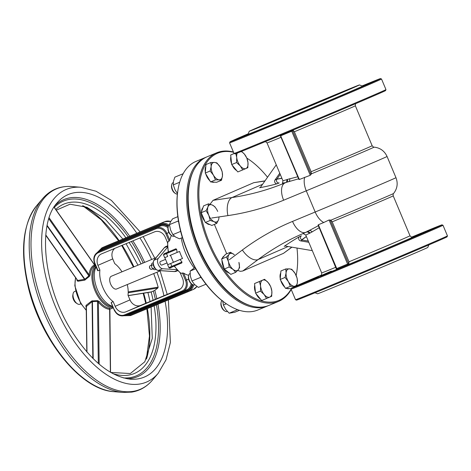 <?xml version="1.0" encoding="UTF-8"?>
<svg xmlns="http://www.w3.org/2000/svg" width="471" height="471" viewBox="0 0 471 471"><rect width="100%" height="100%" fill="white"/><g stroke="black" fill="none" stroke-linecap="round" stroke-linejoin="round"><path stroke-width="0.71" d="M112.646 306.327A22.997 12.116 -112.6 0 1 97.42 289.689A22.997 12.116 -112.6 0 1 96.119 267.01M97.609 270.266L98.098 270.778L99.899 270.03A22.997 12.116 67.4 0 0 102.837 287.44A22.997 12.116 67.4 0 0 113.181 301.628L111.38 302.382L111.403 303.077L114.306 309.989M179.074 289.736L125.94 311.802L140.764 305.373A9.196 7.819 66.6 0 1 129.978 299.892L128.006 295.199A22.997 12.116 67.4 0 0 127.276 284.555M121.983 271.814A22.997 12.116 67.4 0 0 114.724 263.601L112.752 258.909A9.196 7.819 66.6 0 1 114.83 248.364M173.911 265.832L180.599 273.274L183.602 273.092A22.997 12.116 67.4 0 0 188.694 275.27M171.479 235.506A22.997 12.116 67.4 0 0 169.807 240.281L167.57 242.294L168.235 252.338M167.888 241.8A22.997 12.116 -112.6 0 0 168.488 251.861L164.114 253.763L163.49 254.858L166.499 253.61A0.765 0.318 -113 0 0 165.904 253.021L164.114 253.763A0.765 0.654 66.6 0 1 164.114 253.763L175.871 248.794L176.637 249.312L177.078 252.45L179.569 251.42A22.997 12.116 67.4 0 0 182.542 258.485L180.052 259.521L181.983 262.029L181.812 262.93L171.85 267.157A0.765 0.318 67 0 1 171.844 267.157L181.812 262.93M166.71 252.662L165.091 253.345L166.71 252.662M149.525 266.663A1.531 0.807 67.4 0 0 149.484 266.822A1.531 0.807 67.4 0 0 150.408 269.041A1.531 0.807 67.4 0 0 150.549 269.124M152.722 268.853L151.444 269.383A1.913 1.013 -112.6 0 1 150.708 269.241A1.913 1.013 -112.6 0 1 149.778 268.017A1.913 1.013 -112.6 0 1 149.554 266.468A1.913 1.013 -112.6 0 1 149.972 265.844L151.256 265.314M73.093 293.721L72.817 295.14A5.364 2.826 67.4 0 0 76.049 302.918L77.25 303.718A6.9 3.633 -112.6 0 1 73.918 299.303A6.9 3.633 -112.6 0 1 73.093 293.721A6.9 3.633 -112.6 0 1 74.606 291.484L75.637 291.06M80.93 303.801L79.899 304.231A6.9 3.633 -112.6 0 1 77.25 303.718M140.764 305.373L180.464 288.888M180.322 273.062L182.542 278.337A9.196 7.819 -113.4 0 1 178.98 289.777A9.196 7.819 -113.4 0 1 178.886 289.818M129.978 299.892L115.154 306.321A9.196 7.819 -113.4 0 0 125.94 311.802M115.154 306.321L113.181 301.628M99.899 270.03L97.927 265.338L112.752 258.909M167.535 242.636L165.315 237.355A9.196 7.819 -113.4 0 0 154.529 231.873L101.583 253.863A9.196 7.819 -113.4 0 0 101.489 253.904A9.196 7.819 -113.4 0 0 97.927 265.338M160.646 270.695L116.602 288.988A6.9 3.633 -112.6 0 1 110.62 284.06A6.9 3.633 -112.6 0 1 111.309 276.247L156.06 257.661M176.796 269.683L162.513 268.735A5.746 3.032 -112.6 0 1 158.309 264.514A5.746 3.032 -112.6 0 1 158.209 258.502L167.476 247.299M165.551 259.374L160.352 261.535A1.913 1.013 67.4 0 0 160.158 263.707A1.913 1.013 67.4 0 0 161.818 265.073L167.034 262.912M164.815 257.631L167.782 264.69L170.602 263.53L167.788 264.69M170.473 255.258L173.434 262.312L170.602 263.53M167.629 256.459L164.679 257.684L163.49 254.858M180.052 259.521L172.757 262.612M173.41 262.253L182.53 258.461M169.79 255.547L177.078 252.45M178.409 187.476L178.274 188.182A79.717 42.007 67.4 0 0 226.245 303.707L226.845 304.113A80.482 42.408 -112.6 0 1 188 252.58A80.482 42.408 -112.6 0 1 178.409 187.476A80.482 42.408 -112.6 0 1 196.048 161.376L205.674 157.379A80.482 42.408 67.4 0 0 197.626 248.582A80.482 42.408 67.4 0 0 267.404 306.038A80.482 42.408 67.4 0 0 268.152 305.714M267.404 306.038L257.778 310.036A80.482 42.408 -112.6 0 1 226.845 304.113M206.428 157.079A80.482 42.408 67.4 0 0 205.674 157.379M249.453 305.32A79.717 42.007 -112.6 0 1 198.344 247.569A79.717 42.007 -112.6 0 1 193.51 170.608M189.542 182.848L189.401 183.56A79.717 42.007 67.4 0 0 237.378 299.085L237.979 299.485A80.482 42.408 -112.6 0 1 199.133 247.958A80.482 42.408 -112.6 0 1 189.542 182.848A80.482 42.408 -112.6 0 1 207.175 156.755L216.801 152.757A80.482 42.408 67.4 0 0 208.759 243.96A80.482 42.408 67.4 0 0 278.538 301.416A80.482 42.408 67.4 0 0 291.213 289.465M278.538 301.416L268.912 305.414A80.482 42.408 -112.6 0 1 237.979 299.485M246.857 158.126A79.717 42.007 -112.6 0 1 248.335 159.086L247.734 158.686A80.482 42.408 67.4 0 0 246.851 158.103M233.428 151.998A80.482 42.408 67.4 0 0 216.801 152.757M296.141 275.476A80.482 42.408 67.4 0 0 296.171 275.323L296.312 274.611A79.717 42.007 -112.6 0 1 296.135 275.464M296.977 248.04A79.717 42.007 -112.6 0 1 296.312 274.611M291.09 289.17A79.717 42.007 -112.6 0 1 209.73 243.554A79.717 42.007 -112.6 0 1 233.563 152.316M248.335 159.086A79.717 42.007 -112.6 0 1 267.534 177.243M210.037 204.226L213.039 200.346L253.804 182.666L264.985 180.87M237.696 270.413L240.369 271.325L242.742 271.008L283.507 253.327L291.932 247.181M214.382 224.39L226.739 253.798M298.914 179.192L299.32 179.51L298.914 179.192M280.675 135.801L299.32 179.51L310.265 175.289L311.319 173.87L311.137 171.721A47.907 0.336 -22.8 0 0 372.149 145.739C373.391 147.099 374.039 147.564 374.086 147.135A49.155 0.341 157.2 0 1 311.319 173.87M292.915 130.143L294.346 131.768L311.137 171.721M299.144 178.656L286.339 182.354A50.209 0.353 157.2 0 1 285.614 182.648L282.618 183.048M282.465 183.207L282.947 180.782L286.674 179.698A47.907 0.336 -22.8 0 0 287.363 179.422L297.772 176.772M287.363 179.422A2.302 2.078 -112 0 1 286.339 182.354L285.102 182.866A15.331 8.078 67.4 0 0 283.63 200.216A321.934 273.604 66.6 0 1 227.917 215.612L211.703 218.014M277.313 183.725A2.302 1.955 66.6 0 1 275.023 182.671A2.302 1.955 66.6 0 1 274.987 180.022L276.842 179.215A2.302 1.955 -113.4 0 0 276.877 181.871A2.302 1.955 -113.4 0 0 279.168 182.919L277.313 183.725A306.603 260.575 66.6 0 1 259.556 187.758L260.245 187.458M281.911 178.321A306.603 260.575 66.6 0 1 276.836 179.221L280.251 174.37M279.768 173.222L274.987 180.022M259.556 187.758A2.302 1.955 66.6 0 0 259.921 187.646A2.302 1.955 66.6 0 0 260.64 187.052L276.247 164.844M323.259 99.905L340.398 92.952L329.83 97.603L268.323 123.249L323.259 99.905M333.268 95.566A59.788 0.418 -22.8 0 0 277.584 118.963A59.788 0.418 -22.8 0 0 249.241 131.268A59.788 0.418 -22.8 0 0 304.519 108.483A59.788 0.418 -22.8 0 0 359.473 84.927A59.788 0.418 -22.8 0 0 333.268 95.566M380.503 78.58L381.504 78.993A82.401 0.577 157.2 0 1 381.51 78.993A82.401 0.577 157.2 0 1 342.688 95.86A82.401 0.577 157.2 0 1 265.709 128.206A82.401 0.577 157.2 0 1 229.583 142.86A82.401 0.577 157.2 0 1 229.589 142.854L229.995 141.848A81.636 0.571 -22.8 0 0 305.473 110.744A81.636 0.571 -22.8 0 0 380.503 78.58A81.636 0.571 -22.8 0 0 361.999 85.957M248.211 133.793A81.636 0.571 -22.8 0 0 229.995 141.848M229.583 142.86L234.04 153.458A82.401 0.577 -22.8 0 0 234.046 153.458A82.401 0.577 -22.8 0 0 270.166 138.804A82.401 0.577 -22.8 0 0 346.909 106.558A82.401 0.577 -22.8 0 0 385.967 89.602A82.401 0.577 -22.8 0 0 385.967 89.596L381.51 78.993M362.087 85.993L363.147 85.581L362.152 86.022M359.473 84.927L362.482 86.158A62.09 0.436 157.2 0 1 361.763 86.54L374.398 81.236L361.763 86.54A62.09 0.436 157.2 0 1 338.784 96.502L348.876 92.31L338.784 96.502A62.09 0.436 157.2 0 1 296.165 114.5L288.8 117.65L296.165 114.5A62.09 0.436 157.2 0 1 258.867 129.99L247.357 134.865L258.867 129.99A62.09 0.436 157.2 0 1 248.017 134.276L249.241 131.268M248.04 134.211L236.101 139.204L248.064 134.147M385.967 89.602L385.555 90.603A81.636 0.571 157.2 0 1 310.519 122.76A81.636 0.571 157.2 0 1 235.047 153.87L234.046 153.458M318.278 225.262L318.343 224.761L318.278 225.262M336.518 268.647L336.747 268.558A0.765 0.406 67.4 0 1 336.677 269.424L336.718 269.394M348.999 261.782L332.202 221.835A47.907 0.336 -22.8 0 0 393.214 195.854L410.011 235.8A47.907 0.336 157.2 0 1 348.999 261.782L348.764 264.39L347.504 264.926A0.765 0.406 -112.6 0 0 347.58 264.06L336.747 268.558L318.343 224.761L323.754 222.512A15.331 8.078 -112.6 0 1 315.181 212.015L292.544 221.411A321.934 273.604 -113.4 0 0 242.365 249.989L229.253 259.768M323.754 222.512L329.052 219.986L330.801 220.216L332.202 221.835M318.82 225.462L305.832 232.356A15.331 8.078 -112.6 0 1 292.544 221.411M335.811 267.257A47.907 0.336 157.2 0 1 321.681 272.933L305.761 235.064L309.247 233.404A47.907 0.336 -22.8 0 0 309.936 233.127L319.197 227.728M304.136 233.068L303.536 233.681M309.936 233.127A2.302 2.078 68 0 0 307.186 231.797M299.55 236.63A2.302 1.955 -113.4 0 0 298.696 238.985A2.302 1.955 -113.4 0 0 300.569 240.875L302.423 240.075A2.302 1.955 66.6 0 1 300.551 238.185A2.302 1.955 66.6 0 1 301.405 235.824L299.55 236.63A306.603 260.575 -113.4 0 0 284.19 246.351L284.784 246.092M308.793 242.277L300.569 240.875M302.423 240.075L308.287 241.07M284.19 246.351A2.302 1.955 -113.4 0 1 284.472 246.192A2.302 1.955 -113.4 0 1 285.455 246.08L312.314 250.649M315.034 292.762L317.56 293.792A59.788 0.418 -22.8 0 0 372.838 271.002A59.788 0.418 -22.8 0 0 427.792 247.452L428.822 244.926M447.45 235.859A82.401 0.577 157.2 0 1 447.45 235.865A82.401 0.577 157.2 0 1 408.392 252.827A82.401 0.577 157.2 0 1 331.649 285.073A82.401 0.577 157.2 0 1 295.529 299.727L291.072 289.123A82.401 0.577 -22.8 0 0 327.192 274.469A82.401 0.577 -22.8 0 0 404.171 242.129A82.401 0.577 -22.8 0 0 442.993 225.262L447.45 235.859L447.038 236.872A81.636 0.571 -22.8 0 1 372.008 269.023A81.636 0.571 -22.8 0 1 296.536 300.139L295.529 299.727M411.577 237.143A81.636 0.571 157.2 0 1 441.986 224.85A81.636 0.571 157.2 0 1 366.956 257.013A81.636 0.571 157.2 0 1 291.478 288.117A81.636 0.571 157.2 0 1 321.54 274.987M432.861 228.729L423.164 232.851L432.861 228.729M407.333 239.804L397.636 243.919L407.333 239.804M359.979 259.798L350.283 263.919L359.979 259.798M318.537 277.007L308.841 281.128L318.537 277.007M307.28 281.352L297.584 285.473L307.28 281.352M421.61 233.074L411.913 237.19L421.61 233.074M109.867 308.782L109.984 308.334A22.997 12.116 -112.6 0 1 99.145 301.375L97.473 300.61L91.733 300.963L85.999 305.402L85.957 306.927A22.997 12.116 67.4 0 0 86.228 307.251M76.997 279.839A22.997 12.116 67.4 0 0 76.944 280.363L77.809 281.258L84.68 280.168L89.302 276.512L90.173 274.934A22.997 12.116 -112.6 0 1 95.425 265.414L95.389 265.467M153.699 273.58A97.503 51.38 -112.6 0 1 158.156 287.163L157.838 288.034L154.818 290.348L151.15 292.008A91.721 48.33 -112.6 0 1 153.093 300.251M86.805 351.908L86.217 306.586L92.086 301.611L97.515 301.44L98.368 302.117A23.762 12.523 67.4 0 0 109.572 309.306A0.765 0.63 94.1 0 1 109.984 308.334M99.145 301.375A0.765 0.33 -39.7 0 0 98.368 302.117L99.175 364.189M98.321 363.459L97.473 300.61M110.391 372.231L109.613 309.2M109.902 308.729A0.765 0.612 60.7 0 0 109.89 308.735L110.555 372.325M92.428 300.739L93.176 358.696M92.822 358.349L92.086 301.611A0.765 0.447 51.1 0 0 91.733 300.963M85.999 305.402A0.765 0.459 -127.7 0 1 86.387 306.103L86.988 352.114M94.7 265.232L94.53 264.955A23.762 12.523 67.4 0 0 89.101 274.793L88.836 275.853L84.88 279.244L85.339 279.845M95.425 265.414A0.765 0.654 66.6 0 1 94.53 264.955L54.006 207.158M47.147 225.426L84.88 279.244L77.686 280.451A0.765 0.495 -99.3 0 1 77.809 281.258M77.686 280.451L45.787 234.952M89.302 276.512L48.831 218.791M49.143 217.802L89.101 274.793A0.765 0.459 -174.9 0 0 90.173 274.934M84.68 280.168A0.765 0.483 82.3 0 0 84.562 279.421L47.047 225.921M153.022 262.818L152.045 263.224L151.432 264.455L151.721 267.222L152.622 268.764L153.493 269.347L154.788 269.753L155.736 269.359M154.582 267.952L152.622 268.764M153.216 264.684L151.25 265.503M237.302 153.069A9.196 4.845 67.4 0 0 236.719 157.479L235.83 153.623M241.558 151.379L244.425 154.141A9.196 4.845 67.4 0 0 241.075 151.574M240.287 165.957L236.572 162.542L236.719 157.479A9.196 4.845 67.4 0 0 240.287 165.957A9.196 4.845 67.4 0 0 245.921 168.53L242.706 169.913L240.287 165.957M246.845 158.091L247.987 162.619A9.196 4.845 67.4 0 0 244.425 154.141L246.845 158.091M247.84 167.682L245.921 168.53A9.196 4.845 67.4 0 0 247.987 162.619L247.84 167.682M236.572 162.542L231.685 164.573L237.814 171.939L242.706 169.913M231.685 164.573L230.684 154.983L234.199 153.522M230.684 154.983L234.122 153.493M236.695 170.59A9.196 4.845 -112.6 0 1 232.227 165.227M231.597 163.725A9.196 4.845 -112.6 0 1 230.867 156.713M232.592 154.158A9.196 4.845 -112.6 0 1 232.809 154.052L233.275 153.864M295.123 273.498L297.13 278.208L297.413 282.188A9.196 4.845 67.4 0 0 295.123 273.498A9.196 4.845 67.4 0 0 289.459 268.87L291.826 269.33L295.123 273.498M295.176 286.374L294.039 286.244A9.196 4.845 67.4 0 0 297.413 282.188L296.724 285.691M290.383 286.321L288.376 281.617A9.196 4.845 67.4 0 0 294.039 286.244L290.383 286.321L285.491 288.352L280.186 279.474L280.91 270.972L285.803 268.941L289.459 268.87A9.196 4.845 67.4 0 0 286.085 272.927L285.803 268.941M285.079 277.443L286.085 272.927A9.196 4.845 67.4 0 0 288.376 281.617L285.079 277.443L280.186 279.474M291.237 288.717L285.491 288.352M284.743 287.104A9.196 4.845 -112.6 0 1 280.675 280.28M280.263 278.602A9.196 4.845 -112.6 0 1 280.74 272.95M289.165 288.588A9.196 4.845 -112.6 0 1 286.757 288.435M222.683 300.722L223.401 305.02L225.638 309.376L229.171 313.203L234.793 312.261L239.474 310.318M223.401 305.02L226.363 303.783M229.171 313.203L237.62 309.694M221.146 302.135L220.976 303.006A5.193 2.738 67.4 0 0 224.102 310.53L224.838 311.025A6.135 3.232 -112.6 0 1 221.882 307.098A6.135 3.232 -112.6 0 1 221.146 302.135A6.135 3.232 -112.6 0 1 221.906 300.545M227.316 311.425L227.199 311.472A6.135 3.232 -112.6 0 1 224.838 311.025M271.855 291.196L271.708 296.259L269.789 297.107A9.196 4.845 67.4 0 0 271.855 291.196A9.196 4.845 67.4 0 0 268.293 282.718L270.713 286.668L271.855 291.196M266.574 298.49L264.154 294.54A9.196 4.845 67.4 0 0 269.789 297.107L261.682 300.522L255.553 293.15L254.552 283.56L264.578 279.303L268.293 282.718A9.196 4.845 67.4 0 0 262.659 280.151L264.578 279.303M260.439 291.125L260.587 286.056A9.196 4.845 67.4 0 0 264.154 294.54L260.439 291.125L255.553 293.15M259.444 281.528L262.659 280.151A9.196 4.845 67.4 0 0 260.587 286.056L259.444 281.528L254.552 283.56M255.465 292.308A9.196 4.845 -112.6 0 1 254.734 285.291M256.459 282.735A9.196 4.845 -112.6 0 1 256.677 282.629L257.142 282.441M260.563 299.173A9.196 4.845 -112.6 0 1 256.094 293.804M201.494 278.037L200.534 277.419L200.564 276.654M194.965 267.457L190.113 271.084L190.39 276.3L191.956 280.981L194.505 284.455L198.35 287.387L205.992 284.213M190.113 271.084L195.7 268.764M191.956 280.981L200.534 277.419M188.63 275.547L188.459 276.418A5.193 2.738 67.4 0 0 191.585 283.942L192.321 284.431A6.135 3.232 -112.6 0 1 188.547 276.136A6.135 3.232 -112.6 0 1 188.63 275.547A6.135 3.232 -112.6 0 1 189.972 273.557L190.09 273.51M194.87 284.802L194.676 284.884A6.135 3.232 -112.6 0 1 192.321 284.431M238.297 269.73L235.706 272.338L233.08 269.4A9.196 4.845 67.4 0 0 238.297 269.73A9.196 4.845 67.4 0 0 238.921 262.371L239.598 267.658L238.297 269.73M229.165 266.992L228.482 261.705A9.196 4.845 67.4 0 0 233.08 269.4L229.165 266.992L224.273 269.023L221.629 258.991L225.521 254.305L230.413 252.273L234.328 254.681A9.196 4.845 67.4 0 0 229.112 254.346A9.196 4.845 67.4 0 0 228.482 261.705L226.516 256.96L229.112 254.346L230.413 252.273M224.273 269.023L230.814 274.369L235.706 272.338M221.629 258.991L226.516 256.96M222.424 258.031A9.196 4.845 -112.6 0 1 224.025 256.1M229.265 273.109A9.196 4.845 -112.6 0 1 224.95 269.577M224.031 268.099A9.196 4.845 -112.6 0 1 221.994 260.381M178.662 222.076L178.044 221.07L178.415 220.605M177.832 216.654L172.627 218.815L170.402 221.994L169.466 224.632L170.526 229.895L172.881 234.629L175.524 236.99L179.463 238.809L182.359 237.608M172.881 234.629L180.652 231.396M169.466 224.632L178.044 221.07M168.171 226.875L168 227.746A5.193 2.738 67.4 0 0 171.126 235.27L171.862 235.759A6.135 3.232 -112.6 0 1 168.171 226.875A6.135 3.232 -112.6 0 1 169.489 224.897L169.489 224.897M174.241 236.201A6.135 3.232 -112.6 0 1 174.217 236.212A6.135 3.232 -112.6 0 1 171.862 235.759M214.105 221.676L210.207 220.457L208.794 215.294A9.196 4.845 67.4 0 0 214.105 221.676A9.196 4.845 67.4 0 0 218.556 219.745L216.713 223.425L214.105 221.676M206.092 210.667L207.935 206.987A9.196 4.845 67.4 0 0 208.794 215.294L206.092 210.667L201.205 212.698L202.395 209.283L203.59 205.874L208.482 203.843L212.38 205.056A9.196 4.845 67.4 0 0 207.935 206.987L208.482 203.843M218.556 219.745A9.196 4.845 67.4 0 0 218.938 216.943M217.69 211.438A9.196 4.845 67.4 0 0 212.38 205.056L214.988 206.81M210.207 220.457L205.321 222.489L208.571 223.972L211.826 225.456L216.713 223.425M205.321 222.489L201.205 212.698M209.854 224.555A9.196 4.845 -112.6 0 1 206.233 222.907M204.867 221.411A9.196 4.845 -112.6 0 1 201.647 213.763M201.529 211.756A9.196 4.845 -112.6 0 1 202.877 207.911M183.154 173.717L174.871 177.155L173.446 181.294L173.31 184.891L175.041 189.866L177.443 193.546M173.31 184.891L179.686 182.242M171.756 184.626L171.579 185.497A5.193 2.738 67.4 0 0 174.358 192.763A5.193 2.738 67.4 0 0 174.706 193.022L175.442 193.516A6.135 3.232 -112.6 0 1 175.035 193.21A6.135 3.232 -112.6 0 1 171.756 184.626A6.135 3.232 -112.6 0 1 173.098 182.642L173.257 182.571M177.379 194.081A6.135 3.232 -112.6 0 1 175.442 193.516M213.451 175.177L210.154 171.008L211.161 166.487A9.196 4.845 67.4 0 0 213.451 175.177A9.196 4.845 67.4 0 0 219.115 179.81L215.459 179.887L213.451 175.177M210.878 162.507L214.535 162.43A9.196 4.845 67.4 0 0 211.161 166.487L210.878 162.507L205.986 164.538L205.268 173.034L210.154 171.008M216.901 162.889L220.198 167.064A9.196 4.845 67.4 0 0 214.535 162.43L216.901 162.889M222.489 175.754L221.488 180.269L219.115 179.81A9.196 4.845 67.4 0 0 222.489 175.754A9.196 4.845 67.4 0 0 220.198 167.064L222.206 171.774L222.489 175.754M215.459 179.887L210.572 181.918L216.595 182.301L221.488 180.269M210.572 181.918L205.268 173.034M214.246 182.153A9.196 4.845 -112.6 0 1 211.838 182M209.825 180.664A9.196 4.845 -112.6 0 1 205.75 173.846M205.338 172.168A9.196 4.845 -112.6 0 1 205.821 166.516M124.279 315.747L130.614 315.582L188.371 291.596A0.765 0.406 -112.6 0 1 188.371 291.596L130.614 315.582A0.765 0.406 -112.6 0 1 129.949 315.034A10.733 9.12 66.6 0 1 125.139 315.446M188.371 291.596L188.494 291.543A11.498 9.773 -113.4 0 1 188.376 291.596A0.765 0.406 -112.6 0 1 187.705 291.049L129.949 315.034M192.71 284.667A10.733 9.12 66.6 0 1 187.705 291.049M196.937 286.462A11.498 9.773 66.6 0 1 193.31 289.453L188.494 291.543A11.498 9.773 -113.4 0 0 193.681 284.996M196.96 286.48L193.31 289.453A11.498 9.773 66.6 0 1 193.192 289.506M169.071 225.15A11.498 9.773 -113.4 0 0 159.857 223.76A0.765 0.406 67.4 0 0 159.787 224.626A10.733 9.12 66.6 0 1 168.453 225.98M97.409 252.362L101.983 247.793A11.498 9.773 -113.4 0 1 102.101 247.746L164.679 221.67L102.101 247.746A0.765 0.406 67.4 0 0 102.024 248.611L159.787 224.626M98.215 251.938A10.733 9.12 66.6 0 1 102.024 248.611M106.681 245.756A11.498 9.773 66.6 0 1 106.799 245.709A11.498 9.773 66.6 0 1 106.917 245.656A0.765 0.406 -112.6 0 1 106.923 245.656L101.983 247.793M106.799 245.709L164.679 221.67A0.765 0.406 -112.6 0 1 164.685 221.67L164.679 221.67A11.498 9.773 66.6 0 1 170.714 221.452M126.516 314.875A9.968 8.466 -113.4 0 0 129.649 314.328A0.765 0.406 67.4 0 0 129.166 313.78M129.649 314.328L187.411 290.342A0.765 0.406 67.4 0 0 186.757 289.789A9.196 7.819 66.6 0 0 186.834 289.753A9.196 7.819 66.6 0 0 191.149 283.613M187.411 290.342A9.968 8.466 -113.4 0 0 192.086 284.272M111.168 302.812L114.206 310.036C116.767 314.987 120.393 316.8 125.092 315.47L182.848 291.484A0.765 0.406 -112.6 0 1 182.183 290.937L124.426 314.922A0.765 0.406 -112.6 0 0 125.092 315.47L182.842 291.484A9.196 7.819 -113.4 0 0 182.948 291.443A9.196 7.819 -113.4 0 0 186.504 280.004L183.602 273.092M188.583 279.103L185.533 280.416A8.431 7.165 66.6 0 1 182.183 290.937M168.218 226.651A9.968 8.466 -113.4 0 0 160.081 225.332A0.765 0.406 -112.6 0 1 160.01 226.204A9.196 7.819 66.6 0 1 167.988 227.799M160.081 225.332L102.325 249.318A0.765 0.406 -112.6 0 1 102.248 250.183L160.01 226.204L102.248 250.183A9.196 7.819 66.6 0 0 102.154 250.225A9.196 7.819 66.6 0 0 102.06 250.266M102.325 249.318A9.968 8.466 -113.4 0 0 99.54 251.361M181.17 273.398A22.997 12.116 -112.6 0 1 174.464 266.044M169.807 240.281L166.899 233.369L168.877 232.515M165.927 233.781L166.899 233.369A9.196 7.819 -113.4 0 0 156.119 227.887A0.765 0.406 67.4 0 0 156.042 228.753A8.431 7.165 66.6 0 1 165.927 233.781L169.089 241.299M94.706 263.354L94.936 263.26A8.431 7.165 66.6 0 1 98.286 252.739A0.765 0.406 67.4 0 1 98.357 251.873A9.196 7.819 -113.4 0 0 98.262 251.914L102.154 250.225M98.286 252.739L156.042 228.753M98.098 270.778L94.936 263.26M124.426 314.922A8.431 7.165 66.6 0 1 114.541 309.9M182.371 272.897L185.533 280.416M164.196 247.823A0.765 0.63 39.6 0 1 164.403 247.675A13.412 7.071 -112.6 0 1 165.963 246.492L164.196 247.823L153.793 260.404C152.351 265.014 153.776 268.388 158.062 270.525A0.765 0.63 93.8 0 0 158.303 270.484A5.746 3.032 -112.6 0 1 154.094 266.262A5.746 3.032 -112.6 0 1 153.999 260.251A0.765 0.63 -140.4 0 0 153.793 260.404M177.379 270.33L174.441 271.549A0.765 0.63 93.8 0 1 174.199 271.59L176.254 271.267A13.412 7.071 -112.6 0 1 174.441 271.549L158.303 270.484L162.513 268.735M158.209 258.502L153.999 260.251L164.403 247.675L167.429 246.415M181.983 262.029L171.844 266.333A0.765 0.318 67 0 1 171.85 267.157C170.349 268.146 169.342 268.287 168.836 267.575L167.652 264.749M170.055 267.893L171.844 267.157M170.655 263.507L171.844 266.333L168.836 267.575M175.871 248.794L165.904 253.021M167.688 256.436L166.499 253.61L176.637 249.312M280.61 135.283A0.765 0.406 -112.6 0 1 280.91 135.713L291.737 131.215A0.765 0.406 67.4 0 0 291.419 130.767M292.456 130.332A1.531 0.807 -112.6 0 1 292.709 130.808L291.737 131.215L310.265 175.289M292.709 130.808L311.078 174.5M372.149 145.739L355.358 105.787A47.907 0.336 157.2 0 1 294.346 131.768M288.853 181.512A2.302 1.961 75.3 0 0 289.618 178.715M286.674 179.698A2.302 2.114 -111.9 0 1 285.614 182.648L285.102 182.866A306.603 260.575 -113.4 0 1 232.038 197.537L262.582 184.291M281.158 137.244A47.907 0.336 157.2 0 1 267.028 142.919L282.947 180.782M264.873 181.029L253.804 182.666M213.039 200.346L232.038 197.537A15.331 7.877 81.6 0 0 227.917 215.612M304.731 177.261A15.331 8.078 67.4 0 0 306.268 190.814L283.63 200.216M374.086 147.135C380.15 147.823 384.477 150.938 387.062 156.484A57.491 0.4 157.2 0 1 359.974 168.247A57.491 0.4 157.2 0 1 306.268 190.814L315.181 212.015A57.491 0.4 157.2 0 0 368.881 189.448A57.491 0.4 157.2 0 0 395.97 177.679C398.125 183.407 397.324 188.677 393.573 193.487A49.155 0.341 157.2 0 1 330.801 220.216M348.752 264.396A1.531 0.807 67.4 0 0 348.552 263.648L347.58 264.06L329.052 219.986M348.552 263.648L330.183 219.951M336.677 269.424L347.504 264.926M309.518 230.666A2.302 1.961 -119.6 0 1 312.043 232.068M309.247 233.404A2.302 2.114 68.1 0 0 306.597 232.038M348.764 264.39A50.209 0.353 -22.8 0 0 394.822 244.985A50.209 0.353 -22.8 0 0 412.62 237.154M331.319 271.131A50.209 0.353 -22.8 0 0 336.553 269.459L318.09 225.097M306.368 236.507A306.603 260.575 -113.4 0 0 301.693 239.798M242.742 271.008L258.108 259.545L288.117 246.533M242.365 249.989A15.331 7.919 -126.7 0 0 258.108 259.545A306.603 260.575 66.6 0 1 302.718 233.681A306.603 260.575 66.6 0 1 305.773 232.38M291.779 247.157L283.507 253.327M307.133 231.82L305.897 232.333A15.331 8.078 -112.6 0 1 305.832 232.356L302.718 233.681M86.264 309.953A22.997 12.116 -112.6 0 1 75.684 277.967M95.566 265.703A22.997 12.116 67.4 0 0 95.012 290.684A22.997 12.116 67.4 0 0 113.164 307.557M112.769 306.627A22.231 11.716 -112.6 0 1 95.99 290.277A22.231 11.716 -112.6 0 1 95.966 266.651M158.156 287.163L128.2 291.938M128.194 292.756L157.838 288.034M151.898 291.785L128.159 295.57M150.92 292.055L128.206 295.67L150.903 292.055M154.818 290.348A95.896 50.532 -112.6 0 1 156.855 298.691M157.956 304.225A95.896 50.532 -112.6 0 1 127.141 378.761M55.16 205.415A95.896 50.532 -112.6 0 1 70.108 197.808A95.896 50.532 -112.6 0 1 129.702 236.195M132.851 240.875A95.896 50.532 -112.6 0 1 144.644 262.4M165.08 301.269A98.881 52.104 -112.6 0 1 137.879 378.902A98.881 52.104 -112.6 0 1 130.302 379.167C109.714 376.559 89.831 359.985 70.662 329.459C43.308 285.444 37.468 223.696 57.097 202.889A98.881 52.104 -112.6 0 1 74.712 192.686A98.881 52.104 -112.6 0 1 136.831 233.233M139.94 237.932A98.881 52.104 -112.6 0 1 151.656 259.492M156.949 272.232A98.881 52.104 -112.6 0 1 163.949 295.747M153.393 291.196A94.671 49.885 -112.6 0 1 155.353 299.315M156.437 304.855A94.671 49.885 -112.6 0 1 123.337 377.895M54.318 207.381A94.671 49.885 -112.6 0 1 128.183 236.825M131.344 241.505A94.671 49.885 -112.6 0 1 143.172 263.012M154.141 305.809A91.721 48.33 -112.6 0 1 112.81 373.591M55.772 209.454A91.721 48.33 -112.6 0 1 125.887 237.778M129.089 242.441A91.721 48.33 -112.6 0 1 141 263.913M168.394 299.892L170.384 342.488L166.028 359.826L158.209 373.273A104.338 54.977 -112.6 0 1 139.622 384.042A104.338 54.977 -112.6 0 1 50.903 294.622A104.338 54.977 -112.6 0 1 72.97 187.552A104.338 54.977 -112.6 0 1 80.965 187.281L96.013 191.232L111.368 200.381L140.14 231.862M158.209 373.273L152.374 380.174A108.618 57.238 -112.6 0 1 133.028 391.377A108.618 57.238 -112.6 0 1 40.659 298.29A108.618 57.238 -112.6 0 1 63.638 186.828A108.618 57.238 -112.6 0 1 71.963 186.54L80.965 187.281M113.888 391.678C80.965 390.088 40.836 340.103 28.36 287.557C19.882 251.508 22.643 224.22 36.65 205.68A104.338 54.977 -112.6 0 0 37.786 314.245A104.338 54.977 -112.6 0 0 113.888 391.678L122.896 392.42A108.618 57.238 -112.6 0 1 43.662 311.808A108.618 57.238 -112.6 0 1 42.484 198.786C50.256 189.76 60.082 185.68 71.963 186.54M83.391 205.921A98.881 52.104 -112.6 0 1 119.092 240.599M122.201 245.297A98.881 52.104 -112.6 0 1 133.917 266.857M143.69 293.203A98.881 52.104 -112.6 0 1 146.21 303.112M147.346 308.635A98.881 52.104 -112.6 0 1 146.711 358.402M164.679 221.67L170.738 221.411M182.848 291.484L186.834 289.753M181.253 238.067A68.984 68.984 0 0 0 194.14 267.928M97.638 270.625L94.6 263.401C92.864 258.161 94.082 254.328 98.262 251.914M174.199 271.59L158.062 270.525M167.411 245.891L165.963 246.492M150.408 269.041L150.708 269.241M149.484 266.822L149.554 266.468M177.697 270.672L176.254 271.267M298.897 179.445L280.121 135.212M355.358 105.787L355.493 103.732M265.461 141.577L267.028 142.919M276.936 179.074L281.87 178.221M393.573 193.487C393.191 193.375 393.067 194.164 393.214 195.854M305.761 235.064L303.377 233.698M410.011 235.8C411.519 237.29 412.408 237.737 412.684 237.137L412.678 237.137M321.681 272.933C321.687 275.052 321.381 276 320.763 275.776L320.763 275.77M301.787 239.851L306.403 236.583M387.062 156.484L395.97 177.679M291.478 288.117L291.072 289.123M441.986 224.85L442.993 225.262M86.264 310.348L80.547 303.171L74.824 285.756L75.543 277.766M113.264 307.804L109.731 309.27M95.584 265.35L94.753 265.049L54.083 207.04M45.758 235.288L77.238 280.039M110.732 372.431L130.32 373.538L144.809 361.775L152.274 338.402L151.109 307.068M150.072 301.511L147.935 292.526M56.273 210.166L69.996 204.214L86.905 207.246L105.269 219.256L122.854 239.038M126.063 243.695L137.985 265.167M143.202 236.577L154.818 258.179M160.105 270.919L167.211 294.393M122.896 392.42L131.715 392.113C139.869 390.765 146.758 386.785 152.374 380.174M36.65 205.68L42.484 198.786M82.619 205.674L101.159 219.751L118.633 240.793M121.73 245.497L133.417 267.063M143.166 293.292L145.739 303.306M146.881 308.823L149.454 336.053L146.34 359.12M207.964 266.086L207.664 266.215M214.817 276.524L214.517 276.648M189.636 216.53L189.336 216.654M192.286 228.712L191.985 228.835"/></g></svg>
